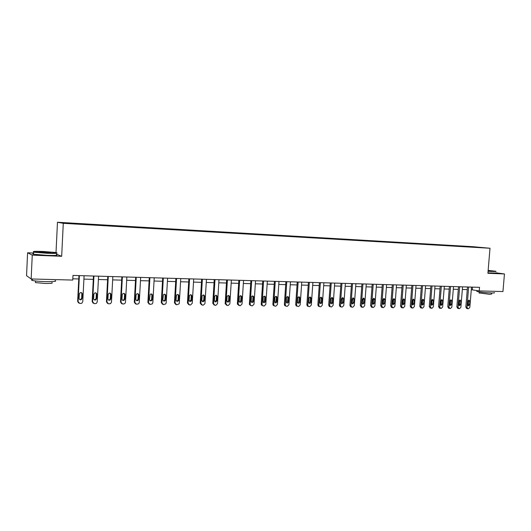 <?xml version="1.0" encoding="UTF-8"?>
<svg xmlns="http://www.w3.org/2000/svg" width="531" height="531" viewBox="0 0 531 531"><rect width="100%" height="100%" fill="white"/><g stroke="black" fill="none" stroke-linecap="round" stroke-linejoin="round"><path stroke-width="0.8" d="M33.612 253.035L27.599 252.789L26.55 275.689L31.156 278.961L72.76 280.069L72.993 275.423L479.533 287.337L479.234 290.915L502.95 291.552L504.45 273.943L495.947 272.821M56.014 252.51L57.474 222.25L472.829 246.683L490.007 248.249L63.275 223.319L57.474 222.25M475.949 247.028L62.26 222.741L81.495 224.241L475.895 247.254M83.725 224.002L83.779 224.374M97.989 224.839L98.049 225.204M112.028 225.662L112.087 226.027M125.84 226.471L125.907 226.837M139.434 227.268L139.507 227.633M152.815 228.058L152.888 228.416M165.984 228.828L166.064 229.186M178.954 229.591L179.04 229.943M191.724 230.341L191.81 230.68M27.599 252.789L32.258 255.126L31.156 278.961M32.258 255.126L61.669 256.3L63.275 223.319M490.007 248.249L487.903 273.286L504.45 273.943M471.289 289.72L479.234 290.915M72.827 278.795L78.767 278.961M83.911 279.1L93.297 279.359M98.401 279.498L107.594 279.751M112.652 279.89L121.652 280.136M126.677 280.275L135.491 280.514M140.469 280.653L149.105 280.886M154.043 281.025L162.506 281.257M167.404 281.39L175.695 281.616M180.56 281.749L188.678 281.974M193.503 282.107L201.461 282.326M206.254 282.452L214.053 282.671M218.805 282.797L226.452 283.01M231.164 283.136L238.658 283.342M243.337 283.468L250.685 283.673M255.331 283.8L262.533 283.999M267.146 284.125L274.202 284.317M278.782 284.443L285.705 284.629M290.251 284.755L297.041 284.941M301.555 285.067L308.212 285.247M312.693 285.373L319.224 285.552M323.671 285.671L330.076 285.851M334.49 285.97L340.776 286.143M345.163 286.262L351.323 286.428M355.677 286.548L361.73 286.713M366.051 286.833L371.985 286.999M376.28 287.112L382.108 287.271M386.369 287.39L392.084 287.55M396.318 287.663L401.927 287.815M406.135 287.935L411.644 288.081M415.819 288.2L421.222 288.346M425.377 288.459L430.681 288.605M434.803 288.718L440.007 288.857M444.102 288.97L449.213 289.11M453.288 289.222L458.299 289.362M462.348 289.475L467.273 289.607M472.484 287.132L472.265 289.747M239.766 233.096L239.746 233.428M227.786 232.392L227.766 232.731M215.619 231.682L215.599 232.014M203.267 230.952L203.247 231.29M190.729 230.215L190.709 230.56M177.998 229.472L177.978 229.817M165.068 228.708L165.048 229.08M151.939 227.938L151.919 228.337M138.604 227.155L138.578 227.58M125.05 226.359L125.031 226.783M111.284 225.549L111.258 225.98M97.292 224.726L97.273 225.164M83.075 223.89L83.055 224.328M61.669 256.3L56.419 254.15M471.508 287.105L469.829 307.343L468.574 308.75L468.003 308.743L466.981 307.303L468.654 287.019M467.486 286.986L465.833 307.071L466.981 307.303M469.53 304.774L468.329 305.869L467.705 304.741L467.99 301.316L469.172 300.221L469.816 301.349L469.53 304.774L468.382 304.548L467.871 305.504M468.488 300.36L468.382 304.548M466.776 308.504L465.833 307.071M488.089 271.135L495.788 271.255L488.148 270.379M496.06 271.5L488.069 271.361M488.135 270.564L491.613 270.989L488.102 270.943M494.275 292.581C494.998 292.893 494.029 293.019 491.367 292.966C484.776 292.667 479.931 292.143 476.811 291.4L476.838 291.088M491.772 292.973L491.679 294.015L489.582 294.3L479.128 292.933M495.927 273.04L487.936 272.914M490.85 271.082L488.115 270.783M46.874 252.975C55.277 253.254 58.337 253.101 56.054 252.517L43.423 251.495C35.385 251.216 32.165 251.342 33.778 251.886L46.874 252.975M56.87 252.922C58.071 253.426 54.753 253.546 46.901 253.28L33.652 252.192L33.267 251.74M45.991 252.597L39.633 252.086C38.497 251.794 40.044 251.714 44.265 251.86L50.764 252.404L45.991 252.597M50.352 252.65L39.865 252.125M55.144 280.554C57.142 281.377 53.943 281.735 45.553 281.636C39.36 281.443 34.953 281.045 32.338 280.441C31.243 280.136 31.256 279.877 32.378 279.658M51.872 282.645C53.306 283.249 50.996 283.521 44.956 283.454L35.451 282.592L35.484 282.014M56.386 254.86C58.397 255.451 55.204 255.61 46.801 255.351L33.553 254.256C32.451 254.024 32.457 253.851 33.579 253.738M462.561 286.84L460.895 307.21L459.62 308.63L459.043 308.624L458.001 307.17L459.673 286.753M458.518 286.72L456.866 306.938L458.001 307.17M460.583 304.621L459.361 305.723L458.731 304.595L459.016 301.15L460.224 300.042L460.868 301.183L460.583 304.621L459.448 304.396L458.917 305.371M459.541 300.174L459.448 304.396M457.828 308.385L456.866 306.938M453.501 286.574L451.835 307.077L450.547 308.504L449.963 308.498L448.907 307.037L450.573 286.488M449.432 286.455L447.786 306.805L448.907 307.037M451.516 304.475L450.275 305.577L449.644 304.442L449.93 300.977L451.158 299.869L451.801 301.011L451.516 304.475L450.394 304.25L449.837 305.245M450.474 299.982L450.394 304.25M448.761 308.259L447.786 306.805M444.321 286.309L442.655 306.945L441.354 308.385L440.763 308.372L439.688 306.905L441.354 286.216M440.219 286.182L438.579 306.666L439.688 306.905M442.336 304.323L441.062 305.431L440.438 304.296L440.717 300.798L441.971 299.69L442.615 300.838L442.336 304.323L441.221 304.097L440.637 305.106M441.288 299.789L441.221 304.097M439.582 308.133L438.579 306.666M435.015 286.036L433.362 306.812L432.042 308.259L431.444 308.245L430.356 306.765L432.008 285.943M430.893 285.91L429.254 306.533L430.356 306.765M433.03 304.17L431.73 305.285L431.106 304.137L431.384 300.626L432.659 299.511L433.309 300.659L433.03 304.17L431.929 303.944L431.318 304.973M431.982 299.597L431.929 303.944M430.276 308.007L429.254 306.533M425.59 285.758L423.937 306.672L422.603 308.126L421.992 308.119L420.891 306.633L422.537 285.665M421.435 285.638L419.802 306.394L420.891 306.633M423.599 304.017L422.271 305.133L421.647 303.984L421.926 300.446L423.234 299.325L423.877 300.48L423.599 304.017L422.51 303.785L421.88 304.834M422.55 299.398L422.51 303.785M420.844 307.88L419.802 306.394M416.032 285.479L414.386 306.533L413.038 308L412.421 307.993L411.299 306.493L412.945 285.386M411.857 285.353L410.231 306.254L411.299 306.493M414.041 303.858L412.687 304.98L412.063 303.825L412.341 300.267L413.676 299.139L414.319 300.3L414.041 303.858L412.965 303.626L412.308 304.694M412.992 299.199L412.965 303.626M411.293 307.748L410.231 306.254M406.348 285.193L404.708 306.394L403.341 307.867L402.717 307.861L401.582 306.347L403.215 285.101M402.14 285.067L400.52 306.108L401.582 306.347M404.356 303.699L402.969 304.821L402.352 303.666L402.631 300.081L403.991 298.953L404.629 300.121L404.356 303.699L403.294 303.466L402.604 304.548M403.308 298.999L403.294 303.466M401.615 307.615L400.52 306.108M396.531 284.908L394.898 306.254L393.517 307.734L392.88 307.728L391.725 306.208L393.358 284.815M392.296 284.782L390.683 305.962L391.725 306.208M394.533 303.54L393.113 304.661L392.502 303.506L392.781 299.896L394.175 298.767L394.812 299.935L394.533 303.54L393.484 303.307L392.774 304.402M393.484 298.794L393.484 303.307M391.798 307.482L390.683 305.962M386.581 284.616L384.955 306.108L383.555 307.602L382.911 307.595L381.736 306.062L383.362 284.516M382.313 284.49L380.707 305.816L381.736 306.062M384.583 303.374L383.123 304.495L382.526 303.34L382.798 299.703L384.225 298.575L384.856 299.743L384.583 303.374L383.548 303.141L382.805 304.256M383.535 298.595L383.548 303.141M381.855 307.349L380.707 305.816M376.492 284.317L374.873 305.962L373.452 307.462L372.802 307.456L371.607 305.916L373.227 284.224M372.198 284.191L370.598 305.67L371.607 305.916M374.488 303.208L372.994 304.329L372.404 303.174L372.676 299.517L374.143 298.382L374.767 299.557L374.488 303.208L373.472 302.975L372.696 304.104M373.439 298.382L373.472 302.975M371.78 307.21L370.598 305.67M366.264 284.019L364.651 305.81L363.217 307.33L362.554 307.316L361.339 305.763L362.952 283.919M361.936 283.893L360.343 305.517L361.339 305.763M364.259 303.042L362.719 304.157L362.142 303.009L362.414 299.318L363.921 298.19L364.531 299.358L364.259 303.042L363.257 302.803L362.447 303.951M363.211 298.176L363.257 302.803M361.551 307.071L360.343 305.517M355.889 283.713L354.283 305.664L352.83 307.183L352.159 307.177L351.608 307.031L350.931 305.61L352.531 283.614M351.535 283.587L349.949 305.365L350.931 305.61M353.885 302.869L352.299 303.978L351.734 302.836L352.007 299.126L353.56 297.997L354.157 299.165L353.885 302.869L352.896 302.63L352.06 303.798M352.836 297.957L352.896 302.63M351.177 306.925L350.626 306.779L349.949 305.365M345.369 283.408L343.769 305.511L342.296 307.044L341.619 307.037L341.021 306.858L340.371 305.458L341.964 283.308M340.982 283.275L339.402 305.212L340.371 305.458M343.358 302.697L341.725 303.798L341.187 302.663L341.453 298.926L343.053 297.805L343.63 298.966L343.358 302.697L342.389 302.458L341.519 303.639M342.316 297.745L342.389 302.458M340.65 306.785L340.052 306.613L339.402 305.212M334.696 283.089L333.11 305.352L331.616 306.898L330.926 306.891L330.275 306.686L329.658 305.305L331.244 282.99M330.282 282.963L328.709 305.053L329.658 305.305M332.691 302.524C332.439 303.573 331.875 303.931 330.992 303.606L330.481 302.491L330.747 298.721L332.406 297.619L332.957 298.761L332.691 302.524L331.736 302.278L330.833 303.48M331.643 297.526L332.001 298.528L331.736 302.278M329.977 306.639L329.326 306.433L328.709 305.053M323.877 282.777L322.29 305.199L320.784 306.752L320.087 306.745L319.37 306.5L318.792 305.146L320.372 282.671M319.423 282.645L317.863 304.894L318.792 305.146M321.866 302.345C321.594 303.427 321.009 303.778 320.107 303.413L319.622 302.312L319.894 298.515C320.147 297.46 320.717 297.101 321.607 297.426L322.131 298.561L321.866 302.345L320.93 302.106L319.987 303.314M320.824 297.307L321.195 298.322L320.93 302.106M319.151 306.487L318.441 306.248L317.863 304.894M312.892 282.452L311.325 305.033L309.792 306.606L309.082 306.593L308.299 306.307L307.774 304.986L309.341 282.346M308.411 282.319L306.865 304.734L307.774 304.986M310.881 302.166C310.589 303.287 309.985 303.632 309.055 303.201L308.611 302.132L308.876 298.309C309.155 297.221 309.746 296.862 310.662 297.241L311.146 298.349L310.881 302.166L309.971 301.92L308.989 303.148M309.845 297.081L310.23 298.117L309.971 301.92M308.172 306.341L307.389 306.048L306.865 304.734M301.754 282.127L300.194 304.874L298.648 306.453L297.924 306.447L297.055 306.088L296.59 304.821L298.15 282.021M297.241 281.994L295.701 304.568L296.59 304.821M299.743 301.986C299.424 303.148 298.787 303.48 297.831 302.982L297.44 301.947L297.699 298.097C298.004 296.962 298.621 296.617 299.57 297.061L300.008 298.143L299.743 301.986L298.847 301.734L297.825 302.975M298.707 296.856L299.112 297.904L298.847 301.734M297.028 306.188L296.165 305.836L295.701 304.568M290.45 281.795L288.897 304.708L287.331 306.301L286.601 306.294L285.645 305.856L285.247 304.655L286.793 281.689M285.904 281.662L284.377 304.402L285.247 304.655M288.439 301.8C288.087 303.015 287.417 303.327 286.441 302.743L286.362 297.884C286.694 296.696 287.344 296.371 288.32 296.895L288.705 297.924L288.439 301.8L287.563 301.548L286.501 302.803M287.404 296.63L287.822 297.685L287.563 301.548M285.724 306.035L284.769 305.597L284.377 304.402M278.981 281.457L277.441 304.542L275.854 306.148L275.111 306.135L274.049 305.59L273.73 304.489L275.27 281.35M274.401 281.324L272.881 304.23L273.73 304.489M276.97 301.608C276.565 302.889 275.868 303.181 274.872 302.484L274.859 297.665C275.231 296.417 275.914 296.112 276.91 296.743L276.97 301.608L276.113 301.362L275.012 302.63M275.941 296.398L276.372 297.466L276.113 301.362M274.255 305.876L273.2 305.332L272.881 304.23M267.345 281.118L265.812 304.376L264.199 305.989L263.449 305.975L262.274 305.292L262.048 304.316L263.575 281.005M262.732 280.985L261.219 304.064L262.048 304.316M265.327 301.416C264.869 302.77 264.133 303.028 263.124 302.192L263.177 297.446C263.608 296.125 264.332 295.853 265.341 296.617L265.327 301.416L264.491 301.17L263.349 302.451M264.305 296.165L264.75 297.247L264.491 301.17M262.619 305.717L261.451 305.033L261.219 304.064M255.53 280.773L254.01 304.203L252.378 305.829L251.614 305.816L250.327 304.953L250.187 304.144L251.701 280.66M250.878 280.633L249.384 303.885L250.187 304.144M253.513 301.223C252.968 302.657 252.198 302.869 251.196 301.86L251.322 297.221C251.833 295.82 252.597 295.588 253.606 296.524L253.513 301.223L252.703 300.971L251.508 302.265M252.497 295.926L252.955 297.021L252.703 300.971M250.805 305.557L249.524 304.688L249.384 303.885M243.537 280.421L242.03 304.031L240.37 305.664L239.594 305.657L238.147 303.971L239.654 280.308M238.85 280.282L237.364 303.712L238.147 303.971M241.519 301.031C240.875 302.557 240.065 302.703 239.096 301.482L239.295 296.995C239.906 295.495 240.702 295.322 241.691 296.471L241.519 301.031L240.729 300.772L239.488 302.079M240.516 295.687L240.988 296.796L240.729 300.772M238.784 305.391L237.364 303.712M231.357 280.063L229.863 303.851L228.184 305.504L227.401 305.491L225.927 303.792L227.414 279.95M226.644 279.923L225.164 303.533L225.927 303.792M229.346 300.825C228.562 302.451 227.726 302.531 226.837 301.064L227.076 296.763C227.819 295.163 228.655 295.063 229.578 296.464L229.346 300.825L228.582 300.573L227.288 301.887M228.35 295.442L228.828 296.563L228.582 300.573M226.578 305.225L225.164 303.533M218.998 279.698L217.518 303.672L215.812 305.332L215.015 305.325L213.515 303.632L214.995 279.585M214.245 279.558L212.785 303.347L213.515 303.613M216.987 300.626C216.044 302.338 215.188 302.331 214.424 300.612L214.677 296.524C215.579 294.831 216.436 294.818 217.239 296.49L216.987 300.626L216.243 300.367L214.896 301.694M215.998 295.196L216.495 296.245L216.243 300.367M214.172 305.053L212.785 303.347M206.446 279.333L204.953 303.679L203.254 305.166L202.437 305.152L200.917 303.427L202.377 279.213M201.654 279.193L200.207 303.161L200.917 303.427M204.428 300.42L204.408 300.592C203.353 302.159 202.49 302.086 201.833 300.373L202.119 296.046C203.207 294.552 204.057 294.652 204.681 296.338L204.428 300.42L203.712 300.161L202.318 301.495M203.459 294.951L203.964 296.092L203.712 300.161M201.581 304.874L200.207 303.161M193.696 278.961L192.242 303.301L190.49 304.993L189.667 304.98L188.12 303.241L189.567 278.841M188.87 278.815L187.436 302.975L188.12 303.241M191.684 300.207L191.598 300.626C190.437 301.953 189.587 301.8 189.043 300.168L189.408 295.555C190.589 294.313 191.432 294.493 191.93 296.099L191.684 300.207L190.994 299.949L189.534 301.296M190.722 294.698L191.24 295.847L190.994 299.949M188.79 304.694L187.436 302.975M180.746 278.583L179.305 303.115L179.1 303.858L176.697 304.807L175.117 303.055L176.551 278.456M175.88 278.436L174.46 302.783L175.117 303.055M178.735 299.995L178.555 300.619C177.334 301.734 176.498 301.508 176.053 299.955L176.524 295.103C177.759 294.081 178.575 294.333 178.98 295.853L178.735 299.995L178.071 299.736L177.892 300.36L176.551 301.084M177.792 294.446L178.316 295.601L178.071 299.736M175.794 304.509L174.46 302.783M167.59 278.191L166.17 302.922L165.831 303.878L163.515 304.628L161.915 302.862L163.329 278.071M162.685 278.052L161.285 302.59L161.915 302.862M165.586 299.783L165.294 300.573C164.039 301.502 163.229 301.223 162.858 299.736L163.448 294.692C164.696 293.855 165.493 294.154 165.825 295.601L165.586 299.783L164.949 299.517L164.656 300.307L163.362 300.878M164.663 294.187L165.187 295.349L164.949 299.517M162.586 304.323L161.285 302.59M154.229 277.799L152.822 302.73L152.357 303.851L150.134 304.449L148.501 302.67L149.901 277.673M149.284 277.66L147.897 302.398L148.501 302.67M152.224 299.564L151.82 300.486C150.558 301.263 149.769 300.938 149.457 299.517L150.154 294.313C151.408 293.623 152.178 293.968 152.457 295.349L152.224 299.564L151.614 299.298L151.216 300.221L149.954 300.659M151.322 293.935L151.853 295.097L151.614 299.298M149.171 304.124L147.897 302.398M140.649 277.401L139.261 302.531L138.664 303.785L136.527 304.263L134.867 302.471L136.255 277.275M135.671 277.255L134.297 302.192L134.867 302.471M138.644 299.338L138.14 300.367C136.879 301.024 136.109 300.665 135.836 299.292L136.069 295.044L136.64 293.962C137.887 293.384 138.637 293.762 138.883 295.097L138.644 299.338L138.067 299.072L137.569 300.101L136.334 300.433M137.775 293.67L138.306 294.838L138.067 299.072M135.531 303.924L134.297 302.192M126.849 277.003L125.482 302.331L124.765 303.692L122.707 304.077L121.015 302.265L122.382 276.87M121.831 276.85L120.477 301.993L121.015 302.265M124.851 299.112L124.247 300.221C122.986 300.778 122.236 300.393 121.991 299.066L122.223 294.778L122.893 293.623C124.135 293.139 124.865 293.543 125.084 294.831L124.851 299.112L124.307 298.847L123.703 299.955L122.488 300.207M124.008 293.411L124.539 294.579L124.307 298.847M121.672 303.719L120.477 301.993M112.831 276.591L111.477 302.126L110.647 303.573L108.663 303.885L106.937 302.059L108.284 276.459M107.766 276.439L106.432 301.787L106.937 302.059M110.833 298.88L110.143 300.055C108.882 300.533 108.145 300.128 107.926 298.834L108.151 294.513L108.908 293.298C110.143 292.886 110.86 293.311 111.059 294.566L110.833 298.88L110.315 298.614L109.632 299.783L108.41 299.969M110.023 293.145L110.548 294.307L110.315 298.614M107.574 303.5L106.432 301.787M98.574 276.173L97.239 301.92L96.317 303.433L94.379 303.692L92.626 301.854L93.954 276.034M93.469 276.02L92.155 301.575L92.626 301.854M96.582 298.648L95.806 299.876C94.558 300.287 93.828 299.862 93.629 298.601L93.854 294.24L94.684 292.986C95.919 292.627 96.622 293.066 96.801 294.3L96.582 298.648L96.098 298.376L95.328 299.603L94.1 299.723M95.812 292.886L96.323 294.041L96.098 298.376M93.244 303.281L92.155 301.575M84.084 275.748L82.77 301.714L81.747 303.281L79.862 303.5L78.077 301.641L79.384 275.609M78.933 275.596L77.645 301.362L78.077 301.641M82.093 298.409L81.25 299.683C79.995 300.042 79.278 299.603 79.092 298.362L79.311 293.968L80.214 292.667C81.442 292.362 82.146 292.813 82.312 294.021L82.093 298.409L81.648 298.137L80.805 299.404L79.544 299.464M81.369 292.621L81.867 293.762L81.648 298.137M78.668 303.042L77.645 301.362M469.816 301.349L468.661 301.13M460.868 301.183L459.727 300.964M451.801 301.011L450.673 300.792M442.615 300.838L441.5 300.612M433.309 300.659L432.207 300.44M423.877 300.48L422.789 300.261M414.319 300.3L413.244 300.075M404.629 300.121L403.567 299.896M394.812 299.935L393.763 299.703M384.856 299.743L383.82 299.517M374.767 299.557L373.744 299.325M364.531 299.358L363.529 299.132M354.157 299.165L353.168 298.933M343.63 298.966L342.661 298.734M332.957 298.761L332.001 298.528M322.131 298.561L321.195 298.322M311.146 298.349L310.23 298.117M300.008 298.143L299.112 297.904M288.705 297.924L287.822 297.685M277.228 297.712L276.372 297.466M265.586 297.486L264.75 297.247M253.772 297.267L252.955 297.021M241.778 297.041L240.988 296.796M229.598 296.809L228.828 296.563M217.232 296.577L216.489 296.331M204.681 296.338L203.964 296.092M191.93 296.099L191.24 295.847M178.98 295.853L178.316 295.601M165.825 295.601L165.187 295.349M152.457 295.349L151.853 295.097M138.883 295.097L138.306 294.838M125.084 294.831L124.539 294.579M111.059 294.566L110.548 294.307M96.801 294.3L96.323 294.041M82.312 294.021L81.867 293.762M466.603 308.471L467.751 308.703M479.214 291.897L479.108 293.165M476.811 291.4L476.884 290.523M33.553 254.256L33.652 252.192M35.531 280.979L35.451 282.592M32.338 280.441L32.404 278.994M457.636 308.345L458.771 308.577M448.556 308.212L449.677 308.451M439.349 308.086L440.464 308.319M430.024 307.953L431.126 308.192M420.572 307.814L421.66 308.06M410.987 307.681L412.063 307.92M401.277 307.535L402.332 307.781M391.427 307.396L392.475 307.641M381.444 307.25L382.473 307.495M371.315 307.097L372.331 307.343M361.047 306.938L362.042 307.19M363.921 298.19L363.562 298.11M350.626 306.779L351.608 307.031M353.56 297.997L353.155 297.904M340.052 306.613L341.021 306.858M343.053 297.805L342.595 297.699M329.326 306.433L330.275 306.686M332.406 297.619L331.882 297.486M318.441 306.248L319.37 306.5M321.607 297.426L321.003 297.274M307.389 306.048L308.299 306.307M310.662 297.241L309.965 297.061M296.165 305.836L297.055 306.088M299.57 297.061L298.754 296.849M284.769 305.597L285.645 305.856M288.32 296.895L287.437 296.656M273.2 305.332L274.049 305.59M276.91 296.743L276.054 296.504M261.451 305.033L262.274 305.292M265.341 296.617L264.511 296.378M249.524 304.688L250.327 304.953M253.606 296.524L252.796 296.278M237.43 304.29L238.213 304.555M241.691 296.471L240.901 296.225M225.177 303.845L225.934 304.11M229.578 296.464L228.808 296.218M212.778 303.367L213.515 303.632M217.239 296.49L216.495 296.245M204.408 300.592L203.692 300.334M191.598 300.626L190.908 300.367M178.555 300.619L177.892 300.36M165.294 300.573L164.656 300.307M151.82 300.486L151.216 300.221M138.14 300.367L137.569 300.101M124.247 300.221L123.703 299.955M110.143 300.055L109.632 299.783M95.806 299.876L95.328 299.603M81.25 299.683L80.805 299.404"/></g></svg>
